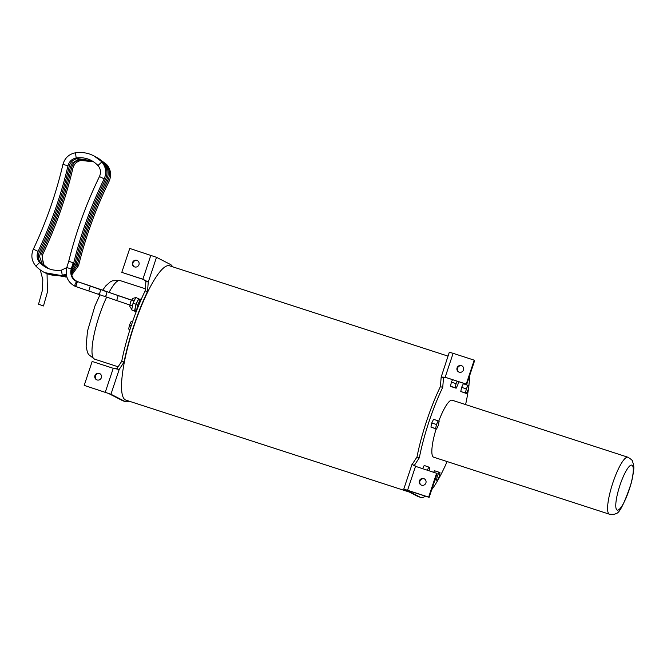 <?xml version="1.0" encoding="UTF-8"?>
<svg xmlns="http://www.w3.org/2000/svg" width="667" height="667" viewBox="0 0 667 667"><rect width="100%" height="100%" fill="white"/><g stroke="black" fill="none" stroke-linecap="round" stroke-linejoin="round"><path stroke-width="1" d="M409.321 492.054L125.896 400.125A70.627 15.166 -72 0 1 125.404 399.925A70.627 15.166 -72 0 1 133.642 327.097A70.627 15.166 -72 0 1 169.476 265.774L448.016 356.12M458.479 381.657L457.887 384.567L456.136 388.219L451.451 386.702L450.533 386.235L451.367 382.108L456.053 383.633L457.203 381.241M450.533 386.235L455.219 387.752L456.053 383.633M456.136 388.219L455.219 387.752M451.367 382.108L452.518 379.723M422.645 468.659L424.179 465.458L429.781 467.45L429.114 470.752M427.33 470.177L428.864 466.983M440.02 472.711L439.186 476.838L437.435 480.49L436.518 480.015L437.36 475.896L439.111 472.244L440.02 472.711M433.692 472.236L434.417 470.727L439.111 472.244M436.385 475.579L437.36 475.896M435.067 479.548L436.518 480.015M435.017 479.706L437.435 480.49M436.543 429.089L430.94 427.097L435.626 428.623L436.468 424.495L438.211 420.844L439.128 421.319L438.294 425.438L436.543 429.089L435.626 428.623M430.94 427.097L431.774 422.978L433.525 419.326L438.211 420.844M431.774 422.978L436.468 424.495M466.375 393.488L460.78 391.496L461.614 387.377L463.365 383.725L468.968 385.718L468.126 389.836L466.375 393.488L465.466 393.021L466.3 388.894L468.051 385.243M461.614 387.377L466.3 388.894M460.78 391.496L465.466 393.021M609.438 514.207C613.44 514.499 615.566 514.24 615.824 513.432C619.101 514.065 624.304 503.777 631.441 482.574C634.951 465.916 633.9 466.767 632.641 461.614C632.908 460.805 631.341 459.346 627.922 457.228A29.948 6.428 108 0 0 612.723 483.233A29.948 6.428 108 0 0 609.229 514.115A29.948 6.428 108 0 0 609.438 514.207L433.692 457.203A29.948 6.428 -72 0 1 433.483 457.12A29.948 6.428 -72 0 1 436.118 428.948M438.769 421.127A29.948 6.428 -72 0 1 452.176 400.225L627.922 457.228M140.162 299.5L135.851 297.449L133.041 303.235L131.657 309.888L136.018 311.714L136.293 311.155M138.778 298.399L135.968 304.185L134.592 310.839L136.018 311.714M136.401 311.189L135.501 310.897A6.136 1.317 -72 0 1 136.143 304.652A6.136 1.317 -72 0 1 139.295 299.216A6.136 1.317 -72 0 1 139.336 299.233M135.968 304.185L133.041 303.235M134.592 310.839L131.657 309.888M138.703 305.378L137.66 305.036L140.445 299.149L141.221 299.4M136.485 310.964L137.66 305.036M129.998 329.49L128.664 329.056L129.498 324.937L131.249 321.286L132.575 321.711M129.948 329.648L128.664 329.056M131.291 325.513L129.498 324.937M128.964 401.125A72.203 15.508 -72 0 1 125.413 401.626L123.07 400.867A72.203 15.508 -72 0 1 122.57 400.659L108.604 393.48L84.2 385.384L92.154 361.464L113.248 368.301L119.185 369.493L124.07 362.031A71.886 15.433 -72 0 1 147.49 291.629L145.148 290.87L145.931 281.291L142.88 279.206L121.794 272.361L129.748 248.441L156.503 257.304L170.46 264.482A72.203 15.508 -72 0 1 172.545 266.767M125.413 401.626A72.203 15.508 -72 0 1 124.912 401.417L110.947 394.239L119.185 369.493L116.842 368.734L121.727 361.272A71.886 15.433 -72 0 1 145.148 290.87M423.77 478.623A3.468 3.385 117.2 0 1 425.688 483.458A3.468 3.385 117.2 0 1 421.085 485.001A3.468 3.385 117.2 0 1 423.77 478.623M424.495 478.964A3.468 3.385 -62.8 0 0 421.336 485.117M461.364 365.608A3.468 3.385 117.2 0 1 463.282 370.443A3.468 3.385 117.2 0 1 458.688 371.978A3.468 3.385 117.2 0 1 461.364 365.608M462.098 365.95A3.468 3.385 -62.8 0 0 458.938 372.094M453.118 353.327L449.308 352.234L441.179 377.055L445.164 377.247L466.25 384.084L474.204 360.163L453.118 353.327L445.164 377.247L466.742 384.334L474.696 360.413L474.204 360.163M425.438 496.156A72.203 15.508 -72 0 1 420.66 497.39A72.203 15.508 -72 0 1 420.16 497.182L406.145 489.97L429.139 497.357L437.102 473.437L415.524 466.341L412.089 464.499L416.975 457.037A71.886 15.433 -72 0 1 440.395 386.635L442.738 387.394L443.505 377.664M443.605 377.547L445.648 377.497M443.522 377.814L441.179 377.055L440.395 386.635M466.742 384.334L466.25 384.084M420.66 497.39L418.317 496.632A72.203 15.508 -72 0 1 417.817 496.423L403.752 489.169L407.562 490.262L415.524 466.341L415.082 466.141M403.752 489.169L411.948 464.54L414.34 465.341M416.975 457.037L419.318 457.795L414.432 465.258L416.008 466.592M429.139 497.357L428.656 497.107L436.61 473.186M407.562 490.262L428.656 497.107M419.318 457.795A71.886 15.433 -72 0 1 442.738 387.394M469.635 375.638A72.203 15.508 -72 0 1 468.876 385.668M468.734 386.868A72.203 15.508 -72 0 1 465.591 404.577M447.115 461.556A72.203 15.508 -72 0 1 431.682 489.728M99.233 373.362A3.468 3.385 117.2 0 1 101.142 378.197A3.468 3.385 117.2 0 1 96.548 379.731A3.468 3.385 117.2 0 1 99.233 373.362M99.958 373.703A3.468 3.385 -62.8 0 0 96.798 379.848M136.827 260.347A3.468 3.385 117.2 0 1 138.744 265.183A3.468 3.385 117.2 0 1 134.142 266.717A3.468 3.385 117.2 0 1 136.827 260.347M137.552 260.68A3.468 3.385 -62.8 0 0 134.392 266.833M147.49 291.629L148.274 282.049L142.88 279.206L150.842 255.286M143.355 279.448L121.794 272.361M156.503 257.304L148.274 282.049L145.931 281.291M110.947 394.239L84.2 385.384M116.842 368.734L115.074 368.693M124.07 362.031L121.727 361.272M33.4 249.175L33.35 249.158C46.198 221.978 56.061 193.755 62.923 164.482L62.923 164.482C64.757 158.021 68.926 154.127 75.429 152.793C85.768 151.484 94.556 154.544 101.793 161.973L101.793 161.973C106.036 167.05 106.828 172.678 104.169 178.856C91.029 205.861 80.874 233.909 73.712 262.99L71.878 268.868L71.261 268.876C67.884 268.001 66.617 267.475 67.475 267.292M77.314 281.549L90.295 285.918L88.869 290.77M77.397 281.557L75.788 286.477M104.169 178.856L99.458 176.563C86.235 203.743 76.005 231.966 68.751 261.231L66.858 267.292C64.899 276.038 67.692 282.391 75.238 286.36L132.483 305.928M68.876 261.247L73.595 262.973L73.178 262.756L71.261 268.876A10.088 9.23 -88.1 0 0 76.747 281.541C74.796 283.975 74.446 285.559 75.696 286.301M38.594 304.244L43.48 305.961L38.594 304.244M617.075 510.038A23.645 5.078 -72 0 1 624.304 474.37A23.645 5.078 -72 0 1 632.224 478.439A23.645 5.078 -72 0 1 617.075 510.038M118.117 366.783L94.522 359.129A41.304 8.871 -72 0 1 93.663 336.743A41.304 8.871 -72 0 1 106.645 297.157M109.038 292.413A41.304 8.871 -72 0 1 120.01 280.557L112.448 280.799L110.305 281.866L105.786 285.86L102.643 290.178M417.817 496.423L420.16 497.182M105.286 392.221L113.248 368.301M124.912 401.417L122.57 400.659M71.878 268.868C70.619 274.771 72.395 278.981 77.205 281.482L100.409 289.628C100.25 292.688 99.491 294.13 98.116 293.947M90.303 285.926L118.184 295.539L116.767 300.392M106.587 291.554L134.059 301.134M100.133 289.303L106.862 291.879C106.712 294.947 105.945 296.381 104.569 296.206M44.047 265.116L42.238 258.029L42.896 253.885M72.845 168.159L72.895 168.184C74.12 163.907 76.855 161.339 81.099 160.472L81.099 160.472A2.618 0.484 81.3 0 0 81.149 160.455M80.64 159.746A2.618 0.484 81.3 0 0 81.04 160.464L81.049 160.472A2.618 0.484 81.3 0 0 81.099 160.472L93.555 161.773M106.703 164.532A2.618 0.559 137.3 0 0 106.67 164.482A2.618 0.559 137.3 0 0 106.637 164.457L106.62 164.449A2.618 0.559 137.3 0 0 106.078 164.582M97.841 157.929L106.67 164.482C110.914 169.56 111.706 175.188 109.046 181.366L108.963 181.299M109.046 181.366C95.898 208.396 85.735 236.46 78.573 265.574L77.314 265.082M66.016 277.105L65.883 277.155A2.618 0.442 -98.3 0 1 65.841 277.13A2.618 0.442 -98.6 0 1 65.499 276.405M66.85 277.005L47.149 273.895M42.838 264.499L43.33 264.382A2.618 0.517 -43.2 0 1 43.363 264.407L41.738 253.277C54.744 225.763 64.724 197.19 71.677 167.559L71.677 167.559C72.903 163.282 75.638 160.714 79.882 159.847L92.971 161.397M79.415 159.121L79.882 159.847M105.486 163.982L104.861 163.949M96.623 157.304L105.453 163.857C109.696 168.934 110.489 174.562 107.821 180.74L106.62 180.073M107.821 180.74C94.672 207.762 84.517 235.835 77.355 264.949L76.096 264.457M66.608 276.138L64.716 276.547L64.282 275.779M42.113 263.757L41.621 263.874M92.388 161.047L78.664 159.221L72.328 162.99L70.46 166.933C63.507 196.557 53.527 225.129 40.52 252.651L39.545 256.503L42.138 263.782L47.732 268.276M78.598 159.213L78.197 158.488M95.406 156.678L104.235 163.223L103.643 163.323M104.235 163.223C108.479 168.309 109.271 173.937 106.603 180.107L105.011 179.256M106.603 180.107C93.455 207.137 83.3 235.209 76.13 264.315L74.879 263.832M66.4 275.179L63.49 275.921L63.057 275.154M40.887 263.132L40.395 263.248M47.107 267.984L40.92 263.148C38.136 259.847 37.594 256.136 39.303 252.026L39.295 252.018M39.303 252.026C52.309 224.504 62.289 195.931 69.243 166.308L69.226 166.308C70.46 162.031 73.195 159.455 77.447 158.596L91.788 160.705M76.98 157.862L77.539 158.529M94.18 156.045L103.01 162.598L102.418 162.698M103.01 162.598C107.254 167.675 108.046 173.312 105.386 179.481C92.238 206.512 82.083 234.584 74.912 263.69L73.645 263.198M66.233 274.129L62.223 275.279L61.497 270.118C52.951 271.186 45.681 268.659 39.703 262.523L39.67 262.506C36.918 259.213 36.377 255.503 38.077 251.392L38.036 251.367M35.893 266.108L39.67 262.506M62.281 275.288C51.926 276.588 43.122 273.52 35.868 266.083C31.599 260.997 30.757 255.361 33.35 249.158L38.077 251.392C51.092 223.879 61.072 195.306 68.017 165.683L67.967 165.683M62.981 164.482L68.017 165.683C69.243 161.397 71.978 158.829 76.221 157.971C84.751 156.887 91.996 159.405 97.949 165.524L97.982 165.549C100.7 168.809 101.209 172.486 99.458 176.563M76.163 157.954L75.496 152.81M101.793 161.973L97.982 165.549M135.793 297.557L132.775 298.424L130.407 302.176L129.815 306.386L131.758 309.43M140.262 299.533L139.295 299.216M94.522 359.129L88.561 354.502L87.444 352.393L86.11 346.381L87.485 331.115L94.931 305.97L99.975 294.822M145.323 288.761L120.01 280.557M118.192 295.548L134.15 300.942M42.955 253.902C55.97 226.388 65.95 197.816 72.895 168.184M43.48 305.961L47.424 292.079L47.057 273.854M40.295 270.002L42.805 279.59L42.463 290.07L38.544 304.21M78.573 265.574L71.744 275.012M48.358 268.543L43.363 264.407M77.355 264.949L71.486 273.737M64.716 276.547L45.931 273.27M76.13 264.315L71.377 272.211M63.498 275.921L44.714 272.645M66.775 267.592L61.497 270.118M74.912 263.69L71.552 270.168"/></g></svg>
